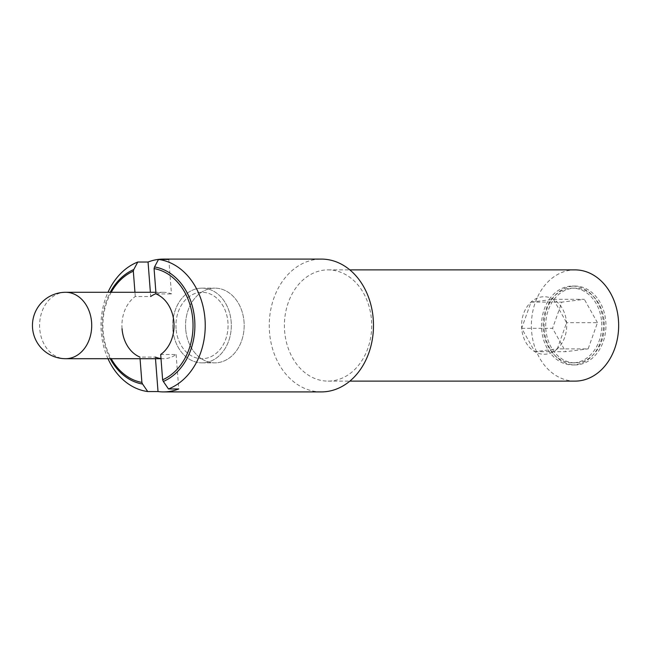 <?xml version="1.0" encoding="UTF-8"?>
<svg xmlns="http://www.w3.org/2000/svg" width="651" height="651" viewBox="0 0 651 651"><rect width="100%" height="100%" fill="white"/><g stroke="black" fill="none" stroke-linecap="round" stroke-linejoin="round"><path stroke-width="0.49" stroke-dasharray="3.25 2.44" d="M168.804 259.448L171.457 293.918A33.209 26.056 -90 0 0 163.409 292.291A33.209 26.056 -90 0 0 156.004 293.666M156.02 293.918L171.457 293.918M122.046 328.739A33.209 26.056 90 0 1 135.27 296.506L150.706 296.506L150.381 292.291M135.27 296.506L134.952 292.291M160.992 358.563A33.209 26.056 -90 0 0 163.409 358.701A33.209 26.056 -90 0 0 176.12 354.494L160.683 354.494M176.12 354.494L178.765 388.964M155.491 358.701L155.369 357.082L139.932 357.082L140.055 358.701M176.063 328.739A33.209 26.056 90 0 1 201.997 292.291A33.209 26.056 90 0 1 227.931 322.261A33.209 26.056 90 0 1 201.997 358.709A33.209 26.056 90 0 1 176.063 328.739A33.209 26.056 -90 0 0 201.997 358.709A33.209 26.056 -90 0 0 227.931 322.261A33.209 26.056 -90 0 0 201.997 292.291A33.209 26.056 -90 0 0 176.063 328.739M107.985 358.701A66.41 52.121 90 0 1 101.255 331.977A66.41 52.121 90 0 1 107.985 292.291M110.239 358.701A59.046 46.335 90 0 1 102.443 331.261A59.046 46.335 90 0 1 110.239 292.291M111.207 292.291A57.426 45.065 -90 0 0 111.207 358.701M321.366 391.91A66.41 52.121 90 0 1 269.498 331.977A66.41 52.121 90 0 1 321.366 259.09M371.493 320.072A55.62 43.65 90 0 1 328.047 381.12A55.62 43.65 90 0 1 284.609 330.928A55.62 43.65 90 0 1 328.055 269.88A55.62 43.65 90 0 1 371.493 320.072M575.012 381.12A55.62 43.65 90 0 1 531.574 330.928A55.62 43.65 90 0 1 575.012 269.88M185.69 329.146A37.359 29.319 90 0 1 214.863 288.141A37.359 29.319 90 0 1 244.035 321.854A37.359 29.319 90 0 1 214.863 362.859A37.359 29.319 90 0 1 185.69 329.146A37.359 29.319 -90 0 0 214.863 362.859A37.359 29.319 -90 0 0 244.035 321.854A37.359 29.319 -90 0 0 214.863 288.141A37.359 29.319 -90 0 0 185.69 329.146M172.824 329.146A37.359 29.319 90 0 1 201.997 288.141A37.359 29.319 90 0 1 231.178 321.854A37.359 29.319 90 0 1 201.997 362.859A37.359 29.319 90 0 1 172.824 329.146A37.359 29.319 -90 0 0 201.997 362.859A37.359 29.319 -90 0 0 231.178 321.854A37.359 29.319 -90 0 0 201.997 288.141A37.359 29.319 -90 0 0 172.824 329.146M604.185 321.854A37.359 29.319 90 0 1 575.012 362.859A37.359 29.319 90 0 1 545.831 329.146A37.359 29.319 90 0 1 575.012 288.149A37.359 29.319 90 0 1 604.185 321.854M601.614 321.854A37.359 29.319 90 0 1 572.441 362.859A37.359 29.319 90 0 1 543.26 329.146A37.359 29.319 90 0 1 572.441 288.149A37.359 29.319 90 0 1 601.614 321.854M557.28 348.879A28.758 22.565 90 0 1 546.344 354.12A28.758 22.565 90 0 1 534.821 351.686A28.758 22.565 90 0 1 521.679 328.307A28.758 22.565 90 0 1 531.004 302.121A28.758 22.565 90 0 1 541.941 296.88A28.758 22.565 90 0 1 553.464 299.314A28.758 22.565 90 0 1 566.598 322.693A28.758 22.565 90 0 1 557.28 348.879L534.821 351.686L521.679 328.307L531.004 302.121L553.464 299.314L566.598 322.693L557.28 348.879L588.146 348.879L597.472 322.693L566.598 322.693M544.212 329.349A39.434 30.947 -90 0 0 575.012 364.934A39.434 30.947 -90 0 0 605.804 321.651A39.434 30.947 -90 0 0 575.012 286.066A39.434 30.947 -90 0 0 544.212 329.349M603.233 321.651A39.434 30.947 90 0 1 572.441 364.934A39.434 30.947 90 0 1 541.64 329.349A39.434 30.947 90 0 1 572.441 286.066A39.434 30.947 90 0 1 603.233 321.651M534.821 351.686L565.686 351.686L588.146 348.879M521.679 328.307L552.553 328.307L565.686 351.686M531.004 302.121L561.87 302.121L552.553 328.307M553.464 299.314L584.329 299.314L561.87 302.121M597.472 322.693L584.329 299.314M65.661 292.291A33.209 26.056 -90 0 0 39.719 328.739A33.209 26.056 -90 0 0 65.653 358.701M163.409 292.291L155.898 292.291M328.047 381.12L349.839 381.12M201.997 288.141L214.863 288.141L201.997 288.141M575.012 362.859L572.441 362.859M575.012 364.934L572.441 364.934M575.012 286.066L572.441 286.066M575.012 288.149L572.441 288.149M201.997 362.859L214.863 362.859L201.997 362.859M163.409 358.701L161.009 358.701M328.055 269.88L349.839 269.88"/><path stroke-width="0.98" d="M150.381 292.291L148.054 262.036A66.41 52.121 90 0 1 163.409 259.09A66.41 52.121 90 0 1 168.804 259.448L158.51 259.448L154.523 266.943L154.075 268.603L156.02 293.918A33.209 26.056 90 0 1 173.915 322.261A33.209 26.056 90 0 1 160.683 354.494L162.628 379.802L163.336 381.462L168.479 388.964L178.765 388.964A66.41 52.121 90 0 1 163.409 391.91A66.41 52.121 90 0 1 158.022 391.552L155.491 358.701M156.004 293.666A33.209 26.056 -90 0 0 150.706 296.506M134.952 292.291L133.325 271.198L133.78 269.538L137.768 262.036L148.054 262.036M155.369 357.082A33.209 26.056 -90 0 0 160.992 358.563M158.022 391.552L147.728 391.552L142.593 384.057L141.885 382.397L140.055 358.701M107.985 292.291A66.41 52.121 90 0 1 137.768 262.036M110.239 292.291A59.046 46.335 90 0 1 133.78 269.538M154.523 266.943A59.046 46.335 90 0 1 194.673 319.739A59.046 46.335 90 0 1 163.336 381.462M158.51 259.448A66.41 52.121 90 0 1 204.992 319.023A66.41 52.121 90 0 1 168.479 388.964M133.325 271.198A57.426 45.065 -90 0 0 111.207 292.291M111.207 358.701A57.426 45.065 -90 0 0 141.885 382.397M139.932 357.082A33.209 26.056 90 0 1 122.046 328.739M162.628 379.802A57.426 45.065 -90 0 0 192.826 319.893A57.426 45.065 -90 0 0 154.075 268.603M142.593 384.057A59.046 46.335 90 0 1 110.239 358.701M147.728 391.552A66.41 52.121 90 0 1 107.985 358.701M163.409 259.09L321.366 259.09A66.41 52.121 90 0 1 373.235 319.023A66.41 52.121 90 0 1 321.366 391.91L163.409 391.91M349.839 269.88L575.012 269.88A55.62 43.65 90 0 1 618.45 320.072A55.62 43.65 90 0 1 575.012 381.12L349.839 381.12M65.653 358.701A33.209 26.056 -90 0 0 91.596 322.261A33.209 26.056 -90 0 0 65.661 292.291A33.209 33.209 0 0 0 32.55 328.047A33.209 33.209 0 0 0 65.653 358.701L161.009 358.701M155.898 292.291L65.661 292.291"/></g></svg>

